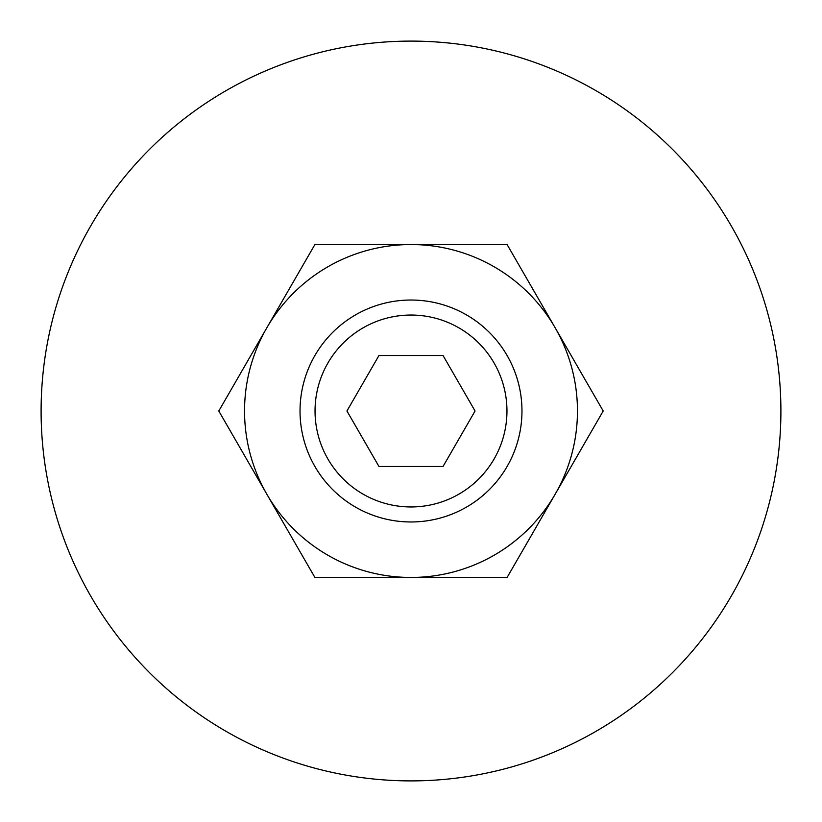 <?xml version="1.0" encoding="UTF-8"?>
<svg xmlns="http://www.w3.org/2000/svg" width="822" height="822" viewBox="0 0 822 822"><rect width="100%" height="100%" fill="white"/><g stroke="black" fill="none" stroke-linecap="round" stroke-linejoin="round"><path stroke-width="1.23" d="M780.9 411A369.9 369.9 0 0 0 411 41.1A369.9 369.9 0 0 0 41.1 411A369.9 369.9 0 0 0 411 780.9A369.9 369.9 0 0 0 780.9 411M300.03 411A110.97 110.97 0 0 0 411 521.97A110.97 110.97 0 0 0 521.97 411A110.97 110.97 0 0 0 411 300.03A110.97 110.97 0 0 0 300.03 411M315.042 411A95.958 95.958 0 0 0 411 506.958A95.958 95.958 0 0 0 506.958 411A95.958 95.958 0 0 0 411 315.042A95.958 95.958 0 0 0 315.042 411M378.963 466.485L346.935 411L378.963 355.515L443.037 355.515L475.065 411L443.037 466.485L378.963 466.485M603.204 411L507.102 244.545L411 244.545A166.455 166.455 0 0 0 266.842 494.228A166.455 166.455 0 0 0 411 577.455L507.102 577.455L555.158 494.228A166.455 166.455 0 0 0 411 244.545L314.898 244.545L218.796 411L314.898 577.455L411 577.455A166.455 166.455 0 0 0 555.158 494.228L603.204 411"/></g></svg>
